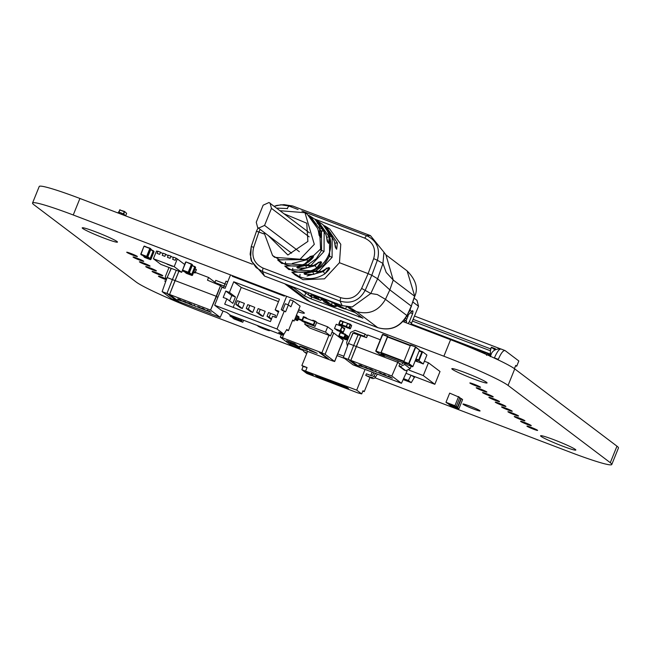 <?xml version="1.0" encoding="UTF-8"?>
<svg xmlns="http://www.w3.org/2000/svg" width="651" height="651" viewBox="0 0 651 651"><rect width="100%" height="100%" fill="white"/><g stroke="black" fill="none" stroke-linecap="round" stroke-linejoin="round"><path stroke-width="0.98" d="M39.223 186.495A58.94 4.313 22 0 1 79.918 198.465L73.246 214.985A58.94 4.313 22 0 0 32.55 203.006L39.223 186.495M402.928 321.553L450.557 339.708A58.321 4.272 22 0 1 514.738 368.897L616.961 446.171A58.883 4.313 22 0 1 618.45 447.994L611.777 464.505A58.883 4.313 22 0 1 569.934 452.095L374.935 377.783M252.368 264.184L79.918 198.465L73.246 214.985L443.884 356.219A58.321 4.272 22 0 1 508.065 385.416L610.288 462.69A58.883 4.313 22 0 1 611.777 464.505M303.228 350.458L201.997 311.886A58.883 4.313 22 0 1 136.124 282.005L34.039 204.837A58.94 4.313 22 0 1 32.55 203.006M266.129 328.836A6.339 0.464 22 0 1 269.53 330.667A6.339 0.464 22 0 1 265.022 329.333A6.339 0.464 22 0 1 257.772 325.923A6.339 0.464 22 0 1 259.025 326.127M473.521 409.015A9.22 0.675 22 0 1 462.975 404.051A9.22 0.675 22 0 1 469.526 405.996A9.22 0.675 22 0 1 480.072 410.96A9.22 0.675 22 0 1 473.521 409.015M533.511 429.196A5.761 0.423 22 0 1 526.928 426.096A5.761 0.423 22 0 1 531.021 427.308A5.761 0.423 22 0 1 537.612 430.409A5.761 0.423 22 0 1 533.511 429.196M527.172 424.403A5.761 0.423 22 0 1 520.58 421.303A5.761 0.423 22 0 1 524.673 422.515A5.761 0.423 22 0 1 531.265 425.616A5.761 0.423 22 0 1 527.172 424.403M520.833 419.61A5.761 0.423 22 0 1 514.241 416.51A5.761 0.423 22 0 1 518.334 417.722A5.761 0.423 22 0 1 524.926 420.823A5.761 0.423 22 0 1 520.833 419.61M514.493 414.817A5.761 0.423 22 0 1 507.902 411.717A5.761 0.423 22 0 1 511.995 412.929A5.761 0.423 22 0 1 518.587 416.03A5.761 0.423 22 0 1 514.493 414.817M508.154 410.024A5.761 0.423 22 0 1 501.563 406.924A5.761 0.423 22 0 1 505.656 408.136A5.761 0.423 22 0 1 512.247 411.237A5.761 0.423 22 0 1 508.154 410.024M501.807 405.231A5.761 0.423 22 0 1 495.224 402.131A5.761 0.423 22 0 1 499.317 403.343A5.761 0.423 22 0 1 505.908 406.444A5.761 0.423 22 0 1 501.807 405.231M495.468 400.438A5.761 0.423 22 0 1 488.877 397.338A5.761 0.423 22 0 1 492.978 398.55A5.761 0.423 22 0 1 499.561 401.651A5.761 0.423 22 0 1 495.468 400.438M489.129 395.645A5.761 0.423 22 0 1 482.537 392.545A5.761 0.423 22 0 1 486.631 393.757A5.761 0.423 22 0 1 493.222 396.858A5.761 0.423 22 0 1 489.129 395.645M482.79 390.852A5.761 0.423 22 0 1 476.198 387.752A5.761 0.423 22 0 1 480.292 388.964A5.761 0.423 22 0 1 486.883 392.065A5.761 0.423 22 0 1 482.79 390.852M476.451 386.059A5.761 0.423 22 0 1 469.859 382.959A5.761 0.423 22 0 1 473.952 384.171A5.761 0.423 22 0 1 480.544 387.272A5.761 0.423 22 0 1 476.451 386.059M133.309 255.322A5.761 0.423 22 0 1 126.717 252.222A5.761 0.423 22 0 1 130.81 253.442A5.761 0.423 22 0 1 137.402 256.543A5.761 0.423 22 0 1 133.309 255.322M139.648 260.115A5.761 0.423 22 0 1 133.056 257.015A5.761 0.423 22 0 1 137.158 258.235A5.761 0.423 22 0 1 143.741 261.336A5.761 0.423 22 0 1 139.648 260.115M145.995 264.908A5.761 0.423 22 0 1 139.404 261.808A5.761 0.423 22 0 1 143.497 263.028A5.761 0.423 22 0 1 150.088 266.129A5.761 0.423 22 0 1 145.995 264.908M152.334 269.701A5.761 0.423 22 0 1 145.743 266.601A5.761 0.423 22 0 1 149.836 267.821A5.761 0.423 22 0 1 156.427 270.922A5.761 0.423 22 0 1 152.334 269.701M158.673 274.494A5.761 0.423 22 0 1 152.082 271.394A5.761 0.423 22 0 1 156.175 272.614A5.761 0.423 22 0 1 162.766 275.715A5.761 0.423 22 0 1 158.673 274.494M165.574 279.507A5.761 0.423 22 0 1 165.012 279.287A5.761 0.423 22 0 1 158.421 276.187A5.761 0.423 22 0 1 162.514 277.407A5.761 0.423 22 0 1 165.191 278.482M165.679 281.623A5.761 0.423 22 0 1 164.76 280.98A5.761 0.423 22 0 1 165.85 281.159M103.957 238.087A19.017 1.392 22 0 1 82.213 227.85A19.017 1.392 22 0 1 95.721 231.862A19.017 1.392 22 0 1 117.473 242.099A19.017 1.392 22 0 1 103.957 238.087M473.562 378.931A19.017 1.392 22 0 1 451.81 368.694A19.017 1.392 22 0 1 465.319 372.706A19.017 1.392 22 0 1 487.07 382.934A19.017 1.392 22 0 1 473.562 378.931M562.326 446.033A19.017 1.392 22 0 1 540.582 435.796A19.017 1.392 22 0 1 554.091 439.799A19.017 1.392 22 0 1 575.842 450.036A19.017 1.392 22 0 1 562.326 446.033M298.695 309.648A21.32 1.562 22 0 1 304.351 313.147A21.32 1.562 22 0 1 297.857 311.731M450.573 339.708L443.884 356.219M172.466 266.332L167.022 264.16L172.466 266.332M181.678 272.321L174.191 266.658L153.4 258.74L160.895 264.404L181.678 272.321L182.459 270.393M167.055 264.176L172.434 266.308M174.191 266.658L177.316 258.935L176.014 258.439L175.257 260.302L172.661 259.318L173.5 257.169L176.095 258.154L175.233 260.286L172.637 259.293M173.386 257.438L170.814 256.461L170.066 258.325L167.462 257.332L168.3 255.184L170.896 256.177L170.041 258.309L167.437 257.316M168.186 255.461L165.623 254.484L164.866 256.348L162.27 255.355L163.1 253.206L165.704 254.191L164.841 256.323L162.245 255.338M162.994 253.483L160.423 252.498L159.666 254.362L157.07 253.377L157.908 251.221L160.504 252.214L159.641 254.346L157.046 253.353M157.794 251.498L156.525 251.017L153.4 258.74M184.599 264.444L177.316 258.935M161.22 252.751L160.504 252.214M166.412 254.736L165.704 254.191M171.644 256.754L170.896 256.177M176.803 258.691L176.095 258.154M194.486 272.671L193.689 272.362L194.974 272.549L193.9 271.736L195.162 272.688L196.35 269.758L195.341 269.001M195.08 268.806L196.35 269.758L194.958 272.59M193.616 272.435L195.113 273.005L196.268 269.351M194.47 272.712L195.113 273.005M193.795 272.004L194.869 272.818M193.681 272.273L192.965 272.175L193.64 272.378M121.468 214.301L121.908 213.235L123.544 213.927M118.156 213.04L118.588 211.966L121.908 213.235M123.364 213.788L122.933 214.863M120.044 212.527L119.613 213.593M117.961 212.967L118.563 212.023M122.949 214.863L123.356 213.853L125.977 216.018M123.568 213.935L123.153 214.944M221.552 310.454L226.751 312.439L230.47 315.247L282.436 335.053L278.718 332.238L283.917 334.223L286.79 329.439L288.417 330.667L286.497 329.935L288.417 330.667L292.722 320.007L294.089 321.049L292.535 320.455L294.089 321.049L300.119 306.125L293.251 300.941L290.883 306.8L288.393 304.912L285.594 311.837L281.224 309.705L286.611 296.384L281.224 309.705L285.594 311.837L288.393 304.912L285.276 303.724L282.477 310.649L285.276 303.724L288.393 304.912L290.883 306.8L293.251 300.941L290.134 299.753L293.251 300.941L300.119 306.125L294.089 321.049L292.722 320.007L288.417 330.667L286.79 329.439L283.917 334.223L277.025 329.007L284.341 310.893L277.025 329.007L283.917 334.223L278.718 332.238L282.436 335.053L282.925 333.841L282.436 335.053L230.47 315.247L226.751 312.439L221.552 310.454L214.659 305.246L277.025 329.007L214.659 305.246L221.552 310.454M227.736 281.802L226.027 281.151L227.736 281.802M223.228 288.076L226.027 281.151L223.228 288.076M288.1 304.798L290.134 299.753L288.1 304.798M225.1 288.32L221.983 287.132L214.659 305.246L221.983 287.132L225.1 288.32L230.478 274.999L225.1 288.32M231.789 295.57L229.624 300.925L231.789 295.57L225.799 291.046L231.789 295.57L235.426 296.962L232.846 303.35L226.849 298.825L223.212 297.442L225.799 291.046L229.437 292.429L235.426 296.962L231.789 295.57M284.316 296.132L232.342 276.325L284.316 296.132M278.807 311.243L276.219 317.639L272.582 316.248L276.219 317.639L278.807 311.243L275.17 309.86L278.807 311.243M278.384 312.285L275.17 309.86L279.474 299.2L233.742 281.777L229.437 292.429L235.426 296.962L232.846 303.35L226.849 298.825L224.701 304.155L270.434 321.578L272.582 316.248L270.434 321.578L224.701 304.155L226.849 298.825L223.212 297.442L225.799 291.046L229.437 292.429L233.742 281.777L241.228 287.433L233.172 307.378L241.228 287.433L233.742 281.777L279.474 299.2L275.17 309.86L278.384 312.285M248.34 309.168L246.257 308.371L250.627 311.674L252.702 312.464L248.34 309.168L249.846 305.433L254.769 307.353L252.702 312.464L248.34 309.168L249.846 305.433L254.769 307.353L252.702 312.464L250.627 311.674L246.257 308.371L247.762 304.644L249.846 305.433L247.762 304.644L246.257 308.371L248.34 309.168M258.732 313.123L256.649 312.334L258.162 308.607L260.237 309.396L258.732 313.123L256.649 312.334L261.018 315.637L263.102 316.427L258.732 313.123L260.237 309.396L258.162 308.607L256.649 312.334L261.018 315.637L263.102 316.427L258.732 313.123M267.048 316.296L271.516 318.892L269.123 317.086L270.629 313.359L268.554 312.561L267.048 316.296L269.123 317.086L270.629 313.359L268.554 312.561L267.048 316.296L271.41 319.6L267.048 316.296M265.169 311.316L260.237 309.396L265.169 311.316L263.102 316.427L265.169 311.316M275.56 315.271L270.629 313.359L275.56 315.271L274.82 317.102L275.56 315.271M278.49 301.633L241.228 287.433L278.49 301.633M244.377 303.39L242.31 308.509L237.94 305.205L239.446 301.478L244.377 303.39L242.31 308.509L237.94 305.205L235.865 304.416L237.371 300.681L244.377 303.39M237.94 305.205L239.446 301.478L237.371 300.681L235.865 304.416L237.94 305.205M240.235 307.711L242.31 308.509L240.235 307.711L235.865 304.416L240.235 307.711M317.297 376.709L348.48 388.59L346.226 386.889L315.051 375.009L317.297 376.709L319.495 376.701M357.749 392.87L361.696 393.904L356.707 390.136L301.828 369.687L306.816 373.462L357.749 392.87M362.827 391.113L364.235 391.65L362.989 390.714L361.696 393.904M307.907 372.641L311.894 374.358L310.869 373.568L305.815 371.64M311.935 374.146L309.811 373.153M309.152 373.226L307.915 372.616M307.606 373.023L313.294 375.432L307.752 372.885M313.294 375.228L311.91 374.325M337.739 353.908L343.85 356.235M309.225 373.601L311.772 374.642M309.827 373.169L305.767 371.648L307.85 372.852M309.079 373.772L312.228 375L309.16 373.576M344.623 358.473L337.055 355.592M307.589 351.402L305.49 350.604A1.156 1.107 -52.9 0 1 305.4 350.563M303.106 349.693A2.881 2.775 -52.9 0 0 304.839 352.199L306.938 352.997M304.18 351.833L305.677 352.964A2.881 2.775 -52.9 0 0 306.336 353.33L306.743 353.485M374.016 372.828L372.551 375.155A1.156 1.107 -52.9 0 1 371.176 375.635L366.399 373.812L365.748 375.407L370.533 377.23A2.881 2.775 -52.9 0 0 373.959 376.034L375.603 373.43M365.748 375.407L372.03 378.361A2.881 2.775 -52.9 0 0 375.464 377.165L377.385 374.113M307.069 367.53L301.869 365.545L303.122 366.489L307.069 367.53L305.775 370.728M303.122 366.489L301.828 369.687M301.869 365.545L307.589 351.394M356.707 390.136L365.073 369.418M364.235 391.65L369.931 377.564M370.769 375.481L372.136 372.112M339.391 384.285L338.203 384.489L333.369 382.65L331.628 381.323M337.275 383.48L331.847 381.527M515.722 365.439L514.42 368.661L515.722 365.439L516.723 366.196L515.592 365.764L516.723 366.196L518.831 360.971L505.103 350.596L518.831 360.971L516.723 366.196L515.722 365.439M414.573 316.093L500.391 348.798L414.573 316.093M504.671 350.433L505.103 350.596L504.671 350.433M412.547 321.122L490.398 350.783L490.366 354.095L411.334 323.986L491.18 354.722L490.366 354.095L490.398 350.783L412.547 321.122M413.239 319.397L490.667 348.903L490.398 350.783L491.359 347.203L494.898 349.872L491.359 347.203L495.362 348.724L494.882 349.912L495.362 348.724L491.359 347.203L490.667 348.903L413.239 319.397M498.3 359.36L498.096 359.857L498.3 359.36C501.05 353.054 503.321 350.132 505.103 350.596C503.321 350.132 501.05 353.054 498.3 359.36L494.402 357.879C497.152 351.573 499.423 348.643 501.205 349.107L501.205 349.107C499.423 348.643 497.152 351.573 494.402 357.879L498.3 359.36M486.59 355.34L487.062 353.021L488.616 354.201L488.185 355.275L488.616 354.201L490.667 355.511L489.552 355.894L490.781 355.601L485.5 352.427L485.19 353.949L485.5 352.427L487.062 353.021L486.59 355.34M481.594 352.37L481.862 351.044L483.416 352.224L483.099 353.021L483.416 352.224L485.467 353.534L480.3 350.45L480.047 351.703L480.3 350.45L481.862 351.044L481.594 352.37M476.442 350.157L476.662 349.066L478.225 350.238L477.989 350.816L478.225 350.238L480.267 351.556L475.108 348.472L474.896 349.506L475.108 348.472L476.662 349.066L476.442 350.157M471.283 347.992L471.47 347.081L472.87 348.651L473.025 348.261L475.075 349.571L471.47 347.081L469.908 346.487L469.737 347.349L469.908 346.487L471.47 347.081L471.283 347.992M466.116 345.86L466.271 345.103L469.045 347.064L466.271 345.103L464.716 344.509L464.57 345.233L464.716 344.509L466.271 345.103L466.116 345.86M460.941 343.769L461.071 343.118L463.26 344.696L461.071 343.118L459.516 342.524L459.386 343.15L459.516 342.524L461.071 343.118L460.941 343.769M455.757 341.718L455.879 341.14L457.677 342.475L455.879 341.14L454.317 340.546L454.203 341.116L454.317 340.546L455.879 341.14L455.757 341.718M452.242 340.335L450.679 339.163L452.242 340.335M449.125 338.569L449.011 339.114L449.125 338.569L450.679 339.163L449.125 338.569M445.374 337.731L445.487 337.177L447.074 338.382L443.925 336.583L443.811 337.137L443.925 336.583L445.487 337.177L445.374 337.731M440.174 335.753L440.288 335.2L441.883 336.396L438.725 334.606L438.619 335.159L438.725 334.606L440.288 335.2L440.174 335.753M434.982 333.768L435.088 333.222L436.683 334.419L433.533 332.628L433.42 333.174L433.533 332.628L435.088 333.222L434.982 333.768M429.782 331.79L429.896 331.237L431.483 332.441L428.334 330.643L428.22 331.196L428.334 330.643L429.896 331.237L429.782 331.79M424.582 329.813L424.696 329.26L426.291 330.456L423.134 328.665L423.028 329.219L423.134 328.665L424.696 329.26L424.582 329.813M419.39 327.827L419.496 327.282L421.091 328.478L417.942 326.688L417.828 327.233L417.942 326.688L419.496 327.282L419.39 327.827M414.191 325.85L414.305 325.297L415.891 326.501L412.742 324.703L412.636 325.256L412.742 324.703L414.305 325.297L414.191 325.85M490.309 356.658C491.595 351.117 495.159 348.562 501.001 348.993L505.103 350.596M456.253 406.411L457.474 407.339L448.645 403.783M457.474 407.339L460.924 398.811L459.696 397.891M447.221 403.238L445.976 402.294L449.678 393.131L459.866 397.484L456.164 406.647L447.221 403.238M445.976 402.294L454.911 405.703L458.613 396.54M454.911 405.703L456.164 406.647M448.718 404.369L458.906 408.722L449.971 405.313L448.889 403.962M457.661 407.778L461.364 398.615L462.609 399.559L458.906 408.722M459.94 398.07L461.364 398.615M240.138 319.958L241.358 320.886L232.529 317.33M241.358 320.886L241.879 319.592M229.852 315.841L240.04 320.186L231.105 316.785L229.852 315.841L230.185 315.027M238.795 319.242L239.08 318.526M240.04 320.186L240.496 319.063M232.602 317.916L242.79 322.261L233.847 318.86L232.765 317.509M241.537 321.325L242.188 319.714M242.79 322.261L243.604 320.251M403.742 361.663L381.071 353.029L381.144 352.525L387.695 336.608L410.374 345.258M381.071 353.029L384.717 355.78L406.476 364.072L384.717 355.78M403.71 361.98L407.559 364.894L412.441 366.749L408.6 363.844L403.71 361.98L410.594 344.932L415.476 346.788L410.399 345.201M388.818 337.039L382.642 334.622L376.018 351.035L380.9 352.891L387.532 336.486M380.9 352.891L375.961 351.41L379.802 354.315L384.692 356.178L380.843 353.273M379.663 354.209L384.92 355.861M184.266 271.361L182.329 270.71L186.121 272.745L191.109 274.649L189.059 273.103M194.486 266.609L194.38 266.552A0.464 0.448 127.1 0 1 194.625 267.138L191.695 274.38A0.464 0.448 127.1 0 1 191.109 274.649M185.559 272.346L191.776 274.779L194.958 266.894L193.786 266.072M191.752 264.168L192.468 265.006L189.278 272.891L182.549 270.442L188.839 273.094M142.707 255.517L144.546 256.901L149.535 258.805L147.484 257.259M150.861 249.235L152.806 250.708A0.464 0.448 127.1 0 1 153.05 251.294L150.121 258.537A0.464 0.448 127.1 0 1 149.535 258.805M143.985 256.502L150.202 258.935L153.384 251.05L152.204 250.236M150.178 248.324L150.894 249.162L147.704 257.047L140.974 254.606L147.264 257.251M298.532 318.583L302.072 319.934L298.532 318.583M326.802 358.099L319.315 352.435L328.364 358.693L319.307 352.451L320.87 353.045L328.356 358.701L319.307 352.451L320.87 353.045L328.356 358.701L326.802 358.107M299.598 346.145L307.378 349.896L299.598 346.153M302.105 347.284L308.664 349.432L314.897 352.354L308.664 349.432L302.105 347.292L308.664 349.432L302.105 347.292L307.378 349.904M309.502 350.458L317.224 353.322L309.502 350.458M288.784 342.28L298.085 346.096L288.784 342.28M334.581 361.451L332.612 360.931L334.581 361.451L325.093 354.282L333.711 332.97L343.191 340.139L334.581 361.451L325.093 354.282L321.871 352.818L328.942 335.322L321.871 352.818L325.093 354.282L333.711 332.97L343.264 340.229L334.655 361.541L343.264 340.229M333.711 332.97L332.034 332.132L333.711 332.97M280.402 337.251L289.89 344.42L293.113 345.876L289.89 344.42L280.402 337.251L282.379 337.763L280.329 337.161L281.354 334.638M282.379 337.763L283.828 334.183L282.379 337.763L321.871 352.818L282.379 337.763M301.812 320.577L298.272 319.226L301.812 320.577M295.936 344.68L287.067 340.994L295.936 344.68L294.529 343.614L286.627 340.75L295.936 344.672L286.627 340.758M290.501 343.573L299.794 347.406L297.963 346.202L290.053 343.354L299.37 347.268L290.501 343.573M299.891 346.47C298.671 345.518 301.38 346.348 308.013 348.96L317.224 353.322L309.494 350.466L317.224 353.322L308.013 348.96C301.38 346.348 298.671 345.518 299.891 346.47M288.548 342.084L295.774 344.753M293.113 345.876L332.612 360.931L293.113 345.876M295.106 344.233L294.073 343.459L295.106 344.233M286.839 340.79L294.073 343.459M290.265 343.386L297.491 346.047M297.963 346.21L298.54 346.454M299.37 347.276L290.053 343.354M294.529 343.614L295.106 343.858M296.246 344.916L296.823 345.16M297.653 345.974L288.344 342.06M327.665 326.818L325.516 332.14L304.725 324.222L309.721 327.998L330.505 335.916L332.661 330.586L327.665 326.818L316.581 322.587M304.725 324.222L305.343 322.693M330.505 335.916L325.516 332.14M298.549 310.022A20.165 1.481 -158 0 0 300.754 310.682M263.915 232.252L272.574 255.542L274.641 257.324L305.189 259.586L312.659 255.81L310.527 256.665L306.906 259.765L308.541 261.995L312.993 256.055C314.303 256.396 312.814 258.374 308.541 261.995C301.006 266.454 293.227 267.26 285.187 264.412L277.643 259.912L281.745 263.443L313.4 265.486L320.748 261.678L318.599 262.548L315.076 265.689L316.752 267.895L321.081 261.922C322.391 262.215 320.951 264.208 316.752 267.895C308.956 272.688 300.86 273.599 292.462 270.637L284.747 266.031L288.841 269.563L321.602 271.386L328.836 267.545L326.672 268.432L323.246 271.605L324.947 273.794L329.17 267.789C330.48 268.049 329.072 270.051 324.947 273.794C316.891 278.913 308.484 279.938 299.729 276.862L291.851 272.159L295.098 274.966L303.065 279.71L324.483 278.84L339.464 262.719L368.108 273.632L361.63 288.426L370.801 293.495L352.207 306.963L342.174 305.653L340.074 301.104C351.19 304.204 359.604 300.526 365.317 290.061L371.786 275.267L368.108 273.632L373.674 258.626L377.352 260.262C380.453 248.861 376.839 240.642 366.537 235.613L364.715 238.128C373.308 242.318 376.294 249.146 373.674 258.626M328.381 255.729L332.1 257.34L317.257 273.029L313.815 274.331L308.33 275.104M304.334 273.444L304.326 273.868C303.13 273.68 305.229 272.875 310.625 271.467C319.039 268.594 325.052 263.045 328.674 254.834L328.739 254.907C325.134 263.102 319.136 268.627 310.73 271.5L310.625 271.467M320.357 249.862L324.06 251.465L309.534 266.82L306.686 267.927L301.177 268.806M298.638 266.56L297.133 267.61C295.961 267.423 298.085 266.584 303.504 265.071L320.642 248.967L303.504 265.071M346.617 306.385L345.543 309.046L341.45 307.833C334.614 305.002 333.312 304.196 337.543 305.433L334.858 304.733L335.216 303.846M306.23 264.07L305.612 265.502L299.826 266.755L299.191 266.21L297.133 267.61L297.759 268.155L299.826 266.755L305.612 265.502L306.686 267.927L297.759 268.155M314.051 296.327L321.504 298.37L328.478 303.643L323.693 301.82L332.93 306.458L336.168 306.572L331.392 304.749L324.149 299.281L318.079 296.962L312.716 295.448L311.023 295.513L311.772 296.075L308.135 294.691L310.576 296.539L320.764 300.42L313.725 296.36M311.251 293.87L311.023 295.513M341.45 307.833C347.048 309.738 346.714 309.306 340.457 306.54L335.42 303.569L331.367 302.031L337.543 305.433M331.367 302.031L323.759 298.638M327.949 300.233L335.42 303.569M318.079 296.962L320.577 297.678L319.796 297.125M322.457 298.06L324.149 299.281M313.383 270.515L312.789 271.89L307.052 273.021L306.409 272.468L304.326 273.868L304.961 274.421L307.052 273.021L312.789 271.89L313.815 274.331L304.961 274.421M340.457 306.54L340.994 305.205M331.392 304.749L332.466 302.088M336.168 306.572L336.51 305.734M323.693 301.82L324.255 300.445M314.677 297.181L314.954 296.522M318.315 298.573L318.721 297.58M320.764 300.42L321.838 297.759M308.135 294.691L308.834 292.95M321.504 236.061L321.057 231.024L318.429 231.251L319.136 235.353L320.52 237.428L321.057 231.024L310.543 216.401L308.843 215.375M334.704 243.075L335.281 247.12L336.665 249.235L337.413 242.937L326.2 226.727L324.499 225.694L326.167 226.703M326.599 237.176L327.209 241.236L328.592 243.328L329.235 236.98L326.599 237.176L326.46 236.663M301.551 290.167L308.183 294.577M321.089 299.623L324.117 300.778M345.583 308.956L355.828 312.862M309.925 256.673L312.659 255.81L310.397 256.616M318.03 262.556L320.748 261.678L318.477 262.499M328.836 267.545L326.566 268.391M310.796 271.41L305.677 273.038L306.352 272.24M328.633 254.915L328.739 254.907C331.855 246.469 331.326 238.404 327.16 230.723L327.111 230.666C331.269 238.331 331.79 246.387 328.674 254.834M303.675 265.014L298.492 266.755L299.143 265.982M320.609 249.048L319.372 225.791L320.642 248.967M361.63 288.426C356.919 297.165 349.929 300.241 340.66 297.662L263.012 268.074C254.403 263.867 251.294 256.942 253.695 247.299L251.245 246.591L250.13 254.159L251.847 261.523L256.168 267.602L262.426 271.516L264.526 276.065L342.174 305.653M347.455 306.938L362.924 318.29M362.778 318.119L311.023 298.858L304.578 295.936L292.144 286.586M319.446 225.93L316.467 221.307M317.33 223.431L316.793 221.039L319.372 225.791M320.471 228.721L322.831 227.964L316.793 221.039L322.831 227.964L324.141 230.666L324.06 251.465M327.184 230.796L324.157 226.296M327.111 230.666L324.418 226.638M325.183 227.655L324.499 226.068L330.57 232.855L324.499 226.068L323.816 225.62L324.418 226.605M328.234 233.652L330.57 232.855L332.181 236.085L332.1 257.34M319.592 235.638L317.712 228.591L319.633 235.621M317.761 228.745L309.876 216.23M319.657 236.305L320.52 237.428M272.574 255.542L279.995 259.961L300.095 259.22L314.303 244.337L304.953 212.714L307.223 214.212L317.712 228.591M334.427 241.814L334.76 243.092L337.413 242.937M335.745 247.413L334.077 240.512L335.778 247.388M334.118 240.667L325.899 226.865M335.81 248.129L336.665 249.235M318.372 221.56L322.863 224.522L334.077 240.512M327.673 241.521L325.964 234.62L317.883 221.543M325.948 234.71L327.705 241.505M327.738 242.221L328.592 243.328M310.543 216.401L315.035 219.354L325.899 234.547M329.593 241.993L329.235 236.98L318.372 221.568L316.671 220.534L318.347 221.543M264.526 276.065L251.335 260.945L250.635 257.951L251.237 246.583L256.445 231.317L251.237 246.583M253.695 247.299L258.895 232.016L256.437 231.284L258.081 227.842L256.445 231.284M301.844 210.965L366.537 235.613L370.46 235.621L383.944 252.222L382.943 263.443L386.214 272.427L393.237 280.052L389.835 289.874L377.645 278.766L382.943 263.443L377.352 260.262L371.786 275.267L377.645 278.766L370.801 293.495L377.279 294.529L385.449 299.33C378.695 310.918 369.06 315.011 356.528 311.617L351.792 309.811M260.131 229.388L258.895 232.016L263.745 233.864M339.464 262.719L340.774 244.288L329.788 229.087L326.2 226.727M293.593 287.636L288.857 285.83L310.022 301.828L377.694 327.616C390.274 331.131 399.974 327.079 406.802 315.466L385.449 299.33L389.835 289.874L411.302 306.108L406.916 315.711C400.129 327.217 390.429 331.204 377.792 327.673L377.914 327.697M310.234 301.909L304.741 298.907L284.682 283.746M385.929 254.866L407.111 270.881C415.843 279.751 418.39 288.222 414.752 296.303L411.302 306.108L414.589 296.189L393.237 280.052L385.929 254.866L383.944 252.222M298.117 209.541L288.889 206.025L281.02 204.772L274.283 206.269L276.781 205.423L284.023 204.634L292.812 206.033L288.889 206.025L287.067 208.54L287.506 208.711M414.752 296.303L407.111 270.881M370.46 235.621L292.812 206.033M309.168 236.858L271.459 208.353L264.566 225.409L258.691 228.086L257.633 227.5L256.25 222.235L263.142 205.187L269.018 202.51L305.954 230.21M271.459 208.353L270.075 203.096M410.919 324.605L418.544 306.279L416.99 300.355L414.134 298.191M406.411 316.695L412.498 310.747L412.994 311.129L412.636 313.636L409.406 321.627L411.652 323.327M410.561 307.89L410.065 310.324L407.998 313.465M408.104 323.531L409.406 321.627M408.21 315.678L405.996 320.919M404.287 322.074L405.101 320.243L404.369 319.844M405.101 320.243L406.574 321.423M342.638 331.945L343.167 332.238L344.46 329.048L343.167 332.238L340.546 330.26L341.84 327.062L344.176 328.137L344.46 329.048L341.84 327.062L340.587 330.985L334.492 328.519L336.217 324.255L341.93 326.436L342.336 327.437M334.492 328.519L340.213 330.7L341.93 326.436M337.023 330.326L343.077 332.864L344.802 328.609L344.176 328.137M342.922 332.051L343.077 332.864M340.766 330.529L342.67 331.864L342.459 332.392L340.383 331.603L342.703 332.588M336.99 330.407L338.097 330.732L335.151 328.91M339.529 331.139L338.61 330.96M336.998 329.894L339.212 330.667M337.031 329.813L339.236 330.667M342.459 332.392L340.831 331.172L335.119 328.991M339.155 330.773L339.716 331.025M341.051 330.635L340.831 331.172M339.22 330.643L336.99 329.919M337.959 330.244L337.21 329.984M338.243 330.35L338.968 330.675M338.04 330.431L339.09 330.887L338.04 330.431M337.755 330.496L339.944 331.335L337.788 330.374M338.732 330.822L337.983 330.562M339.008 330.936L339.732 331.253M338.585 331.025L339.879 331.514M304.473 321.407L302.422 320.536L303.716 317.338L302.422 320.536L313.343 324.694L314.628 321.496L312.553 320.699L312.765 320.17L315.369 321.163L316.736 322.196L315.019 326.46L311.292 324.621L313.644 325.419L315.369 321.163M304.66 322.416L301.69 320.87L303.415 316.606L306.011 317.598L305.799 318.127L303.716 317.338L314.628 321.496L313.343 324.694L312.301 324.296L312.081 324.825M313.644 325.419L315.019 326.46M312.268 324.377L311.512 324.084L311.292 324.621M306.011 317.598L307.353 318.721M305.303 322.668L304.619 322.497M301.69 320.87L311.048 324.434L311.512 324.084M303.464 320.927L303.252 321.464M303.716 321.114L303.496 321.651M305.506 322.611L306.613 323.026L305.474 322.701M306.767 323.099L307.72 323.637M306.784 323.059L307.199 323.238L306.743 323.165M309.966 324.312L310.918 324.857M309.982 324.279L310.397 324.458L309.941 324.385M312.447 325.386L305.482 322.758M312.415 325.467L311.048 324.434M308.208 323.669L309.616 324.206M304.286 321.854L304.505 321.325L311.259 323.897M311.17 324.849L310.079 324.385L311.211 324.743M310.169 324.344L310.909 324.703M309.306 324.108L308.688 323.873L309.306 324.108M307.972 323.628L306.881 323.173L308.013 323.523M306.971 323.132L307.711 323.49M304.896 322.367L306.304 322.904M306.572 323.132L306.06 323.002M406.297 380.143L404.076 379.085L406.297 380.143M403.14 379.566L411.253 382.65L408.372 380.477L403.563 378.646M414.793 376.66L411.253 382.65M411.904 375.554L414.459 377.49M411.106 375.253L408.372 380.477M418.967 360.703L422.58 351.752L426.901 355.015L423.28 363.966L418.967 360.703L416.884 359.905L417.104 359.376L418.658 359.97L421.848 352.085L419.154 351.06L421.848 352.085L418.658 359.97L415.965 358.945M422.58 351.752L419.366 350.523M417.055 359.498L415.916 359.067M415.704 359.596L416.884 359.905M423.28 363.966L417.714 361.704L415.525 360.044L418.088 361.989L415.183 360.882M294.846 319.193L296.579 319.853L295.782 319.242M296.107 318.957L297.027 319.649L298.191 316.777L297.271 316.085M296.417 314.978L296.53 315.043A0.464 0.448 127.1 0 1 296.669 315.572L297.279 316.028L296.62 315.133M295.464 319.218L294.919 319.006L296.091 318.957L297.287 316.044L296.099 318.982L295.489 318.502A0.464 0.448 127.1 0 1 295.001 318.795M294.984 318.835L296.099 318.982M297.645 316.069L298.41 316.882L297.222 319.812L294.773 319.372M297.247 319.763L296.587 320.064M296.685 319.877L297.247 320.544L294.691 319.568L297.247 320.544A0.464 0.448 -52.9 0 0 297.832 320.276L296.97 319.747M340.302 336.901L344.68 338.487M345.014 338.195L345.925 338.894L347.089 336.014L346.169 335.322M345.185 334.63L340.449 332.702L339.114 335.704L343.85 337.633L345.185 334.63L345.575 334.809L344.387 337.739A0.464 0.448 127.1 0 1 343.801 338.007L339.122 336.225A0.464 0.448 127.1 0 1 338.878 335.639L340.644 332.441L345.315 334.215A0.464 0.448 127.1 0 1 345.575 334.809L346.177 335.265L345.518 334.37M339.488 336.103L339.781 336.705L344.412 338.463L346.177 335.265L344.997 338.227L344.005 337.56M339.179 335.851L339.732 336.689L338.87 335.631L340.058 332.702A0.464 0.448 127.1 0 1 340.636 332.433M343.85 337.633L344.42 338.471L344.997 338.227M346.91 335.566L347.308 336.119L345.535 339.317L340.766 337.242M346.552 335.306L347.032 335.664M346.145 339L345.486 339.301M340.912 337.56L340.335 336.925M341.279 337.853A0.464 0.448 -52.9 0 0 341.466 337.999L346.145 339.781A0.464 0.448 -52.9 0 0 346.731 339.513L345.868 338.984M340.864 337.535L346.145 339.781L345.591 339.114M342.955 325.752L342.686 326.102L345.095 326.835L341.897 325.175L343.289 321.7L347.471 323.27L340.286 320.862L339.106 323.791L341.637 324.751L342.825 321.83M341.661 324.703L346.129 326.42L347.52 323.612L346.267 327.046L347.39 327.901L347.667 327.551M342.678 326.094L338.862 323.718L340.156 325.142L343.036 326.053M343.289 321.7L340.554 320.504L340.042 320.788L343.158 321.496M346.356 326.493L346.161 326.981M349.945 328.869L348.798 328.014L350.319 324.231L347.447 323.287M349.261 327.689L350.433 328.576L351.638 325.516L350.515 324.67L349.261 327.689L346.088 326.525M349.245 327.811L346.055 326.729M350.368 328.665L347.235 327.779M388.737 376.4L390.226 377.181L388.419 376.498L388.899 375.993L388.606 376.441M383.862 374.545L385.351 375.326L383.545 374.642L384.025 374.138L383.74 374.577M388.134 376.587L388.509 376.115L388.134 376.587L388.297 376.18L387.369 376.278L383.293 374.268L382.471 374.431L383.26 374.732L383.634 374.26L382.633 374.024L388.134 376.587L382.471 374.431L383.293 374.268L387.369 376.278L388.509 376.115L388.346 376.522L390.592 377.385L390.755 376.978L390.592 377.385L392.374 378.207L389.013 376.449L392.374 378.207L388.134 376.587M385.514 374.919L385.351 375.326L385.514 374.919M384.668 374.471L384.505 374.878L384.668 374.471M379.964 373.129L378.955 372.917L380.42 373.471L379.964 373.129L380.583 373.064L380.42 373.471L378.955 372.917L380.127 372.722L379.964 373.129M379.118 372.51L378.955 372.917L379.118 372.51M381.567 374.089L381.421 373.446L381.934 374.113L378.117 372.592L380.583 373.593L380.745 373.186L381.567 374.089L378.117 372.592L381.567 374.089M375.896 371.452L374.317 370.972L375.497 371.404L375.668 370.997L375.497 371.404L377.165 372.413L374.317 370.972L375.896 371.452M370.557 369.849L374.048 371.225L371.306 370.118L372.282 369.931L372.12 370.338L369.76 369.247L369.923 368.84L370.452 369.516L371.387 369.32L371.225 369.727L372.388 370.248L372.551 369.841L372.421 370.281L372.584 369.874M373.113 370.557L371.306 370.118L374.048 371.225L370.598 369.906L370.761 369.499L370.598 369.906M369.735 369.207L373.064 370.5M370.614 369.109L371.225 369.727L369.76 369.247M368.678 368.938L365.178 367.612L366.586 367.481L366.423 367.888L368.678 368.938L368.84 368.531L368.678 368.938L365.178 367.612L368.775 369.044L368.938 368.645M365.178 367.612L365.227 367.074M367.734 368.352L367.571 368.759L364.43 367.327L364.593 366.92L364.43 367.327L367.571 368.759L367.734 368.352M369.524 369.337L364.43 367.327L369.426 369.223M360.735 365.724L362.981 366.765L360.638 366.057L359.661 365.317L360.898 365.325L360.735 365.724M361.793 365.675L361.63 366.082L361.793 365.675M359.824 364.91L359.661 365.317L359.824 364.91M362.094 366.196L361.932 366.603L363.73 367.05L358.774 364.926L360.044 365.886L360.206 365.48L360.044 365.886L361.932 366.603L362.094 366.196M363.852 367.188L358.774 364.926L363.73 367.05M346.649 342.385L350.694 332.368L355.177 330.334L365.073 334.101L364.202 336.266L354.299 332.498L352.809 333.174L350.726 338.333L352.809 333.174L354.299 332.498L356.618 334.248L354.299 332.498L364.202 336.266L365.553 337.283L364.202 336.266L365.073 334.101L367.319 335.794L365.073 334.101L355.177 330.334L350.694 332.368L346.649 342.385L347.431 346.169L346.649 342.385M400.251 366.562L398.99 366.074L399.934 363.942L401.122 364.389L402.619 363.714L403.01 362.753L402.619 363.714L401.122 364.389L397.753 362.29L391.821 376.001L401.455 383.284L407.078 370.924L401.455 383.284L360.475 367.669L350.84 360.385L348.204 359.376L357.83 366.659L360.475 367.669L353.021 364.829L343.386 357.545L348.383 343.476L353.127 333.06L348.383 343.476L343.386 357.545L350.84 360.385L356.3 346.495L353.664 345.486L348.204 359.376L353.664 345.486L356.3 346.495L360.792 335.672L358.115 334.752L360.792 335.672L350.84 360.385L391.821 376.001L397.753 362.29L399.934 363.942L398.99 366.074L404.483 370.232L398.99 366.074L405.744 370.712L410.22 368.669L405.744 370.712L400.251 366.562L404.727 364.519L400.251 366.562M405.117 363.559L404.727 364.519L405.117 363.559M411.188 366.277L410.22 368.669L404.727 364.519L410.22 368.669L411.188 366.277M366.554 337.633L367.669 334.94L366.554 337.633L360.792 335.672L366.554 337.633M398.257 360.939L397.753 362.29L356.3 346.495L397.753 362.29L398.257 360.939M380.298 339.749L367.669 334.94L380.298 339.749M358.115 334.752L353.664 345.486L348.383 343.476L353.664 345.486L358.115 334.752L353.127 333.06L358.115 334.752M353.021 364.829L357.83 366.659L348.204 359.376L343.386 357.545L353.021 364.829M401.455 383.284L391.821 376.001L350.84 360.385L360.475 367.669L401.455 383.284M372.388 370.248L371.225 369.727M207.474 310.486L208.963 311.268L207.156 310.584L207.636 310.079L207.352 310.527M202.599 308.631L204.089 309.412L202.282 308.729L202.762 308.224L202.477 308.664M209.126 310.861L208.963 311.268L209.126 310.861M206.872 310.673L207.246 310.201L206.872 310.673L207.034 310.267L206.115 310.364L202.038 308.354L201.208 308.517L202.209 308.753L202.371 308.346L201.371 308.11L206.872 310.673L201.208 308.517L202.038 308.354L206.115 310.364L207.246 310.201L207.083 310.608L209.329 311.463L209.5 311.064L209.329 311.463L211.111 312.293L207.75 310.535L211.111 312.293L206.872 310.673M204.251 309.005L204.089 309.412L204.251 309.005M203.405 308.558L203.242 308.965L203.405 308.558M198.701 307.215L197.692 307.003L199.157 307.557L198.701 307.215L199.32 307.15L199.157 307.557L197.692 307.003L198.864 306.808L198.701 307.215M197.855 306.597L197.692 307.003L197.855 306.597M200.305 308.175L200.158 307.532L200.671 308.2L196.854 306.678L199.32 307.679L199.483 307.272L200.305 308.175L196.854 306.678L200.305 308.175M194.641 305.539L193.062 305.059L194.242 305.49L194.405 305.083L194.242 305.49L195.902 306.499L193.062 305.059L194.641 305.539M189.295 303.936L192.794 305.311L190.043 304.204L191.028 304.017L190.857 304.424L188.497 303.333L188.66 302.927L188.497 303.333L189.962 303.814L190.125 303.407L189.962 303.814L191.134 304.334L191.296 303.927L191.158 304.367L191.321 303.96M191.85 304.644L190.043 304.204L192.794 305.311L189.335 303.993L189.506 303.586L189.335 303.993M188.473 303.293L191.809 304.587M189.351 303.195L189.962 303.814L188.497 303.333M187.423 303.024L183.916 301.698L185.323 301.568L185.161 301.974L187.423 303.024L187.586 302.617L187.423 303.024L183.916 301.698L187.512 303.13L187.675 302.731M183.916 301.698L183.964 301.161M186.471 302.438L186.308 302.845L183.167 301.413L183.338 301.006L183.167 301.413L186.308 302.845L186.471 302.438M188.261 303.423L183.167 301.413L188.163 303.309M179.473 299.81L181.727 300.852L179.375 300.144L178.398 299.403L179.635 299.411L179.473 299.81M180.539 299.761L180.368 300.168L180.539 299.761M178.569 298.996L178.398 299.403L178.569 298.996M180.832 300.282L180.669 300.689L182.467 301.136L177.511 299.012L178.781 299.973L178.944 299.566L178.781 299.973L180.669 300.689L180.832 300.282M182.589 301.275L177.511 299.012L182.467 301.136M165.387 276.472L169.016 267.496L165.387 276.472L166.168 280.255L165.387 276.472M171.123 268.302L169.463 272.419L171.123 268.302M215.758 280.361L225.661 284.137L215.758 280.361L214.887 282.526L215.758 280.361M224.782 286.302L214.887 282.526L217.214 284.284L214.887 282.526L224.782 286.302M214.976 282.306L208.589 277.472L207.474 280.166L220.51 285.683L222.886 287.473L220.51 285.683L210.558 310.088L220.193 317.371L223.073 311.032L220.193 317.371L179.212 301.755L169.577 294.472L166.941 293.463L176.576 300.746L179.212 301.755L171.766 298.915L162.132 291.632L167.12 277.562L171.303 268.367L167.12 277.562L162.132 291.632L169.577 294.472L175.046 280.581L172.401 279.572L166.941 293.463L172.401 279.572L175.046 280.581L178.903 271.264L169.577 294.472L210.558 310.088L216.49 296.376L217.833 297.393L216.49 296.376L175.046 280.581L216.49 296.376L220.51 285.683L207.474 280.166L208.589 277.472L195.349 272.435L208.589 277.472L214.976 282.306M176.266 270.263L172.401 279.572L167.12 277.562L172.401 279.572L176.266 270.263M171.766 298.915L176.576 300.746L166.941 293.463L162.132 291.632L171.766 298.915M220.193 317.371L210.558 310.088L169.577 294.472L179.212 301.755L220.193 317.371M191.134 304.334L189.962 303.814M405.988 373.3L434.844 384.302L440.011 371.509L428.456 362.778L424.387 361.224M428.456 362.778L423.288 375.562L409.105 370.159M434.844 384.302L423.288 375.562M616.961 446.171L610.288 462.69M514.738 368.897L508.065 385.416M118.751 212.031L119.833 210.004L118.978 212.12M123.438 213.845L124.308 211.705L119.833 210.004L124.504 211.437L123.796 214.106M125.741 215.579L126.636 213.357L124.512 211.445L119.605 209.931M126.636 213.357L125.749 215.587M120.036 209.744L118.742 212.031M304.839 352.199L306.336 353.33M373.959 376.034L375.464 377.165M370.533 377.23L372.03 378.361M332.181 381.722L333.426 382.666M336.852 383.504L338.105 384.448M410.211 345.648L387.435 336.966M381.144 352.525L403.929 361.207M403.766 361.606L409.04 363.649L412.88 366.554L419.513 350.14L415.672 347.235L409.04 363.649L408.649 363.47L415.476 346.796L419.513 350.14L415.631 346.902M379.81 354.315L375.773 350.962L382.414 334.549M382.853 334.362L387.719 336.217L382.853 334.362M412.441 366.749L407.559 364.894M412.88 366.554L419.504 350.157M375.961 351.41L375.773 350.962L375.961 351.41M189.384 272.631L191.695 274.38M194.625 267.138L192.314 265.388M194.926 266.56L195.634 267.406L194.958 266.894M185.722 272.842L191.337 274.982M191.776 274.779L192.452 275.292L195.642 267.415L194.861 266.503M185.559 262.125L182.475 270.401L185.983 261.914L182.606 270.067L188.22 272.208L191.402 264.322L185.991 261.914L191.793 264.501L188.603 272.387L189.278 272.891M192.468 265.006L191.606 264.062L185.991 261.914M185.641 272.802L186.251 273.241M192.012 275.487L186.406 273.355M192.452 275.292L195.642 267.415M188.603 272.387L188.163 272.582L188.603 272.387M147.81 256.787L150.121 258.537M153.05 251.294L150.739 249.545M153.351 250.725L154.059 251.563L153.384 251.05M144.148 256.999L149.763 259.139M150.202 258.935L150.877 259.448L154.059 251.571M150.894 249.162L150.031 248.21L143.969 246.265L141.031 254.224L146.646 256.364L149.828 248.479L143.985 246.265L140.803 254.15M144.416 246.078L150.218 248.658L147.028 256.543L147.704 257.047M144.066 256.958L144.677 257.397M144.831 257.511L150.446 259.651M141.576 255.07L140.787 254.15L143.977 246.281M147.028 256.543L146.589 256.738L147.028 256.543M284.454 213.959L306.767 223.22L307.882 241.431L287.872 255.013L268.188 235.483M300.054 266.218L299.826 266.755M307.264 272.525L307.052 273.021M292.258 263.46L306.906 259.765L305.775 259.334M299.647 269.717L315.076 265.689L313.945 265.25M307.036 275.975L323.246 271.605L322.099 271.166M339.586 304.668L339.212 305.596M312.716 295.448L313.074 294.561M329.504 236.126L329.601 256.201L324.214 264.754L315.947 270.694L312.789 271.89M321.496 230.771L321.561 250.326L316.305 258.683L308.224 264.485L305.612 265.502M285.187 264.412L285.529 261.987M292.795 268.212L292.462 270.637M300.07 274.429L299.729 276.862M315.947 270.694L317.257 273.029M308.224 264.485L309.534 266.82M340.66 297.662L340.074 301.104L262.426 271.516L263.012 268.074M358.831 317.078L359.433 315.589M311.023 298.858L311.772 296.994M304.578 295.936L305.653 293.275M321.675 231.195L324.141 230.666M329.715 236.614L332.181 236.085M284.886 283.82L288.857 285.83L287.384 284.772M349.099 307.06L356.528 311.617L377.792 327.673L310.128 301.885L306.068 299.834M314.449 218.972L364.715 238.128M276.716 208.108L287.067 208.54M264.566 225.409L299.346 251.693M412.872 301.991L418.544 306.279M410.065 310.324L411.627 311.503M412.994 311.129L412.173 310.812M412.636 313.636L410.805 312.936M410.285 309.77L409.853 309.607M406.598 321.374L405.996 322.725M405.483 318.266L406.769 319.242M298.085 316.378L297.507 315.963M296.36 315.426L295.18 318.355M297.271 316.044L296.53 315.043M297.255 320.544L299.021 317.346A0.464 0.448 -52.9 0 0 298.776 316.76L298.353 316.443M297.841 320.284L299.029 317.354L298.41 316.882M298.093 316.272L299.029 317.354M345.128 334.484L340.449 332.702M346.153 339.781L347.919 336.583A0.464 0.448 -52.9 0 0 347.675 335.997L347.252 335.68M346.747 339.521L347.927 336.591L347.308 336.119M346.999 335.509L347.927 336.591M345.095 326.835L346.845 327.502L345.095 326.835M346.055 326.786L341.58 325.264M338.87 323.718L340.05 320.797M347.471 323.27L343.516 321.765M350.441 324.759L347.52 323.612M351.638 325.516L350.515 324.67M350.474 324.336L351.63 325.655L350.441 328.584L347.406 327.901M346.275 327.054L347.3 327.844M333.369 382.65L338.203 384.489M410.374 345.25L387.695 336.608M410.594 344.932L415.476 346.796M382.845 334.354L375.773 350.962M184.225 271.337L186.015 272.688M191.606 264.054L192.362 264.615M182.361 269.994L183.151 270.914M150.869 249.219L152.912 250.765M142.65 255.493L144.441 256.844M150.886 259.456L154.067 251.571L153.286 250.659M150.031 248.21L150.788 248.772M280.182 210.729L304.953 212.714M278.115 259.83L305.278 259.635L310.779 256.47L310.112 256.38M285.382 266.056L313.489 265.535L318.868 262.353L318.184 262.263M292.649 272.289L321.684 271.434L326.948 268.236L326.257 268.147M310.519 216.384L308.834 215.367M411.448 306.287L406.916 315.711M257.633 227.5L291.567 253.149M306.295 230.47L309.445 232.855M406.053 322.75L406.639 321.423M346.218 335.037L346.983 335.615M345.323 334.223L346.186 335.281M344.363 338.447L339.789 336.705M341.474 337.999L340.758 337.478M340.603 336.958L340.758 337.487M340.554 320.504L338.951 324.247L343.085 326.005M350.319 324.231L347.455 323.287M370.582 369.068L370.419 369.475M363.266 366.489L363.103 366.895M189.319 303.154L189.156 303.561M182.003 300.575L181.841 300.982"/></g></svg>
